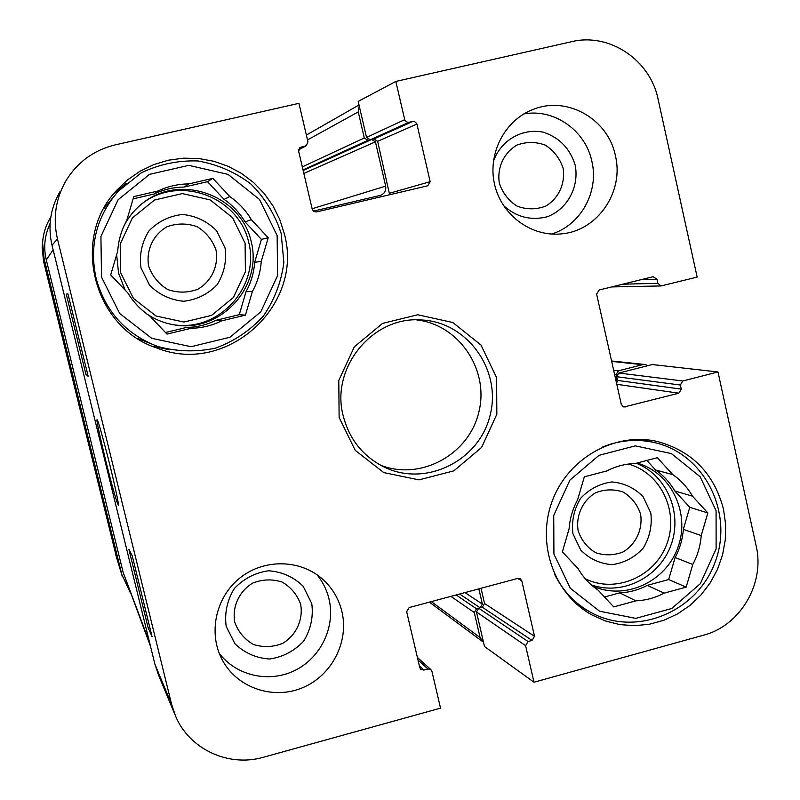 <?xml version="1.0" encoding="UTF-8"?>
<svg xmlns="http://www.w3.org/2000/svg" width="800" height="800" viewBox="0 0 800 800"><rect width="100%" height="100%" fill="white"/><g stroke="black" fill="none" stroke-linecap="round" stroke-linejoin="round"><path stroke-width="1.2" d="M499.34 183.23C496.87 167.81 503.82 152.74 516.92 145.09C526.4 141.62 535.88 141.65 545.35 145.17C553.89 150.68 559.81 158.35 563.1 168.17C565.52 183.51 558.64 198.48 545.63 206.16C536.2 209.67 526.74 209.69 517.24 206.22C508.65 200.76 502.68 193.09 499.34 183.23M234.71 622.05C232.06 606.65 239.18 591.27 252.72 583.08C262.52 579.24 272.34 578.91 282.18 582.08C291.06 587.29 297.24 594.76 300.7 604.49C303.3 619.8 296.25 635.09 282.81 643.3C273.06 647.18 263.26 647.56 253.39 644.45C244.46 639.28 238.23 631.82 234.71 622.05M640.58 514.09C642.93 529.03 636.17 543.88 623.41 551.78C614.17 555.49 604.91 555.79 595.61 552.68C587.21 547.58 581.38 540.25 578.12 530.7C575.73 515.68 582.56 500.74 595.4 492.86C604.69 489.19 613.97 488.93 623.24 492.1C631.6 497.24 637.38 504.57 640.58 514.09M216.04 250.15C218.72 265.88 211.55 281.29 197.83 289.27C187.87 292.94 177.85 293.03 167.76 289.55C158.62 284 152.24 276.17 148.63 266.08C145.89 250.26 153.13 234.74 166.96 226.79C176.97 223.16 187 223.12 197.07 226.67C206.16 232.27 212.48 240.09 216.04 250.15M389.63 194.75L377.65 141.33L373.96 138.96L370.23 139.82L366.53 137.44L358.18 101.41L395.83 81.43L571.53 41.71C609.26 32.35 650.33 59.96 658.11 99.26L697.15 277.09L661.08 285.94L657.89 283.34L656.97 279.22L653.08 276.71L599.08 290.04L596.62 294.14L621.32 404.52L623.89 407.03L678.86 393.2L681.28 389.13L680.38 385.05L682.8 380.98L717.97 371.97L756.15 545.89C765.17 583.41 740.3 625.8 703.58 635.18L534 682.21L484.48 646.5L476.48 611.95L478.7 608.22L482.33 607.24L484.55 603.51L481.03 588.27M417.39 657.44L430.94 669.67L431.92 671.35L440.53 708.13L263.49 757.23C228.62 767.51 189.08 749.14 175.44 715.81L171.63 704.39L57.44 238.86C52.7 218.16 55.61 198.68 66.17 180.4C77.72 161.87 94.1 150.02 115.3 144.86L298.93 103.34L307.96 141.88L306.23 145.76L300.35 147.36L298.64 151.24L312.26 209.33L313.81 211.51L316.42 211.96L427.77 185.78L430.16 181.66L416.83 123.66L414.36 121.41L407.59 122.41L404.89 120.45L395.83 81.43M60.06 191.55C50.35 208.36 47.68 226.28 52.03 245.31L154.94 664.34L158.46 674.89L174.84 714.35M616.59 383.37L617.49 380.4L616.67 376.71L618.86 373.04L652.28 364.55L717.97 371.97M430.94 669.67L427.9 668.96L423.83 670.08L420.75 669.35L419.8 667.69L406.67 611.75L409.17 607.57L517.81 578.39L520.21 578.68L521.78 580.8L534.52 636.3L532.06 640.43L528.06 641.53L525.6 645.67L534 682.21M380.54 465.22C420.54 480.97 468.71 454.81 478.76 412.45C489.67 370.29 459.31 324.66 416.59 319.88M341.9 611.53C349.21 641.76 331.83 675.58 302.67 687.68C273.63 700.05 237.99 688.27 222.85 660.95C207.73 634.24 215.33 597.41 239.98 577.92C264.48 558.23 301.45 559.32 323.61 580.07C332.78 588.71 338.88 599.2 341.9 611.53M615.4 155.71C624.23 191.52 597.91 230.4 562.37 233.77C532.13 237.57 501.63 215.58 494.6 184.51C487.27 153.52 504.97 119.63 533.87 109.16C567.55 95.78 608.28 119.31 615.4 155.71M723.56 509.46L725.63 524.53L725.3 539.81L722.56 554.89L717.49 569.37L710.23 582.86L700.96 595L689.94 605.47L677.45 613.98L663.83 620.29L649.44 624.23L634.66 625.69L619.9 624.61L605.56 621.02L592.03 615C553.96 594.23 536.12 543.33 552.37 500.71C568.25 457.96 615.05 431.76 657.17 441.45C692.07 450.91 714.2 473.58 723.56 509.46M284.36 233.9C304.32 305.44 226.42 376.06 156.96 348.05C93.67 327.83 70.42 238.71 116.58 190.41L127.61 179.85L140.15 171.15L153.89 164.55L168.48 160.19L183.56 158.16L198.78 158.52L213.74 161.25L228.1 166.26L241.51 173.44L253.64 182.59L264.22 193.5L272.99 205.89L279.76 219.47L284.36 233.9M339.12 417.43L355.22 450.34L383.77 472.6L418.98 479.87L453.87 470.85L481.6 447.44L496.84 414.25L496.63 377.76L480.99 345.04L452.88 322.54L417.76 314.76L382.55 323.4L354.32 346.84L338.79 380.44L339.12 417.43M343.2 415.85C330.26 367.67 372.93 315.76 421.51 319.98C467.43 321.94 501.85 370.25 490.12 415.26C479.45 460.54 426.45 487.16 384.94 467.44C363.32 456.83 349.41 439.63 343.2 415.85M126.32 183.39L113.36 194.22M152.33 346.24L168.82 349.61M551.41 234.07C580.56 225.45 599.22 191.83 591.87 161.36C585.59 130.47 554.07 108.29 523.87 113.93M219.21 653.26C236.35 675.98 269.4 683.28 295.17 670.32C321.02 657.52 335.66 626.61 329.01 599C326.84 590 322.86 581.93 317.07 574.79M503.51 205.56C516.27 217.1 530.83 220.84 547.19 216.79C567.35 209.25 579.43 186.9 575.18 165.13C570.02 148.52 559.41 137.55 543.34 132.2C522.22 127.78 500.49 140.5 493.36 161.58M226.18 626.36L234.94 643.77C244.59 653.04 256.14 658.12 269.59 659.01C282.99 657.03 294.35 651.06 303.7 641.09C310.79 629.43 313.48 616.93 311.77 603.58L303.15 586.23C293.6 576.93 282.1 571.78 268.65 570.77C255.2 572.66 243.75 578.6 234.3 588.6C227.13 600.33 224.43 612.92 226.18 626.36M88.19 376.38L85.96 374.42L66.25 294.11L67.95 293.89L88.19 376.38M152.07 636.66L148.18 627.87L128.88 549.24L132.26 555.92L152.07 636.66M105.25 458.66C112.11 486.28 116.48 501.78 118.34 505.15C119.23 505.33 113.86 480.58 107.46 455.5C101.34 431.95 97.9 420.03 97.13 419.73C96.12 418.82 98.83 431.8 105.25 458.66M148.18 627.87L149.81 627.44M85.96 374.42L87.61 374.01M602.34 447.11C619.34 440.2 636.61 438.66 654.15 442.5C704.38 453.41 734.15 512.79 714.99 562.44C696.86 612.48 635.42 637.46 590.45 612.2C574.73 603.4 562.77 590.74 554.55 574.22M553.92 554.1L553.74 515.45L569.88 480.14L599.05 455.31L635.31 445.87L671.39 453.58L700.17 476.76L716.08 510.75L716.12 548.86L700.3 583.71L671.67 608.52L635.76 618.37L599.58 611.21L570.33 588.3L553.92 554.1M569.08 528.94C569.86 518.6 572.71 508.85 577.64 499.71L584.33 476.82L606.7 470.96C615.72 466.31 625.2 463.83 635.15 463.52L657.33 457.71L672.8 474.63C680.93 480.28 687.49 487.45 692.48 496.16L707.83 512.95L701.22 535.58C700.43 545.8 697.62 555.43 692.78 564.49L686.16 587.12L664.15 593.13L647.21 585.39C638.53 589.96 629.35 592.45 619.69 592.87L635.92 600.84L613.73 606.9L598.12 590.16C589.89 584.59 583.22 577.44 578.11 568.71L562.38 551.84L569.08 528.94M604.5 597L619.69 592.87M647.21 585.39L668.67 579.55L675.11 557.51L692.78 564.49M701.22 535.58L683.34 529.36C682.57 539.31 679.83 548.69 675.11 557.51M683.34 529.36L689.77 507.33L674.8 490.97L692.48 496.16M672.8 474.63L655.6 470C663.53 475.5 669.93 482.49 674.8 490.97M655.6 470L646.87 460.45M636.98 463.04C671.06 472.36 690.64 513.07 677.92 547.44C665.8 582.03 624.75 600.78 592.59 586M664.15 593.13C655.24 597.83 645.83 600.4 635.92 600.84M686.16 587.12L668.67 579.55M707.83 512.95L689.77 507.33M650.81 513.01L643.1 496.69C634.49 487.9 624.07 482.99 611.86 481.95C599.64 483.63 589.21 489.11 580.56 498.41C573.97 509.36 571.42 521.13 572.93 533.74L580.76 550.12C589.46 558.88 599.92 563.72 612.13 564.66C624.3 562.91 634.67 557.39 643.23 548.12C649.75 537.24 652.28 525.54 650.81 513.01M96.1 278.38C89.1 245.57 96.48 216.53 118.24 191.24L141.2 172.88C159.15 164.27 178.05 160.3 197.91 160.95C217.48 164.39 235.17 172.1 251 184.08C265 198.14 275.05 214.58 281.16 233.4L283.86 262.43C281.32 281.98 274.49 299.87 263.36 316.08C250.09 330.58 234.2 341.25 215.72 348.07C196.43 352.23 177.19 351.73 158.02 346.56C126.01 334.37 105.37 311.64 96.1 278.38M101.51 277.1L100.93 236.45L118.1 199.73L149.53 174.35L188.81 165.36L228.06 174.39L259.53 199.49L277.15 235.61L277.56 275.67L260.75 311.9L229.93 337.25L191.05 346.71L151.69 338.29L119.68 313.47L101.51 277.1M117.73 251.02C118.47 240.17 121.47 229.99 126.72 220.5L133.77 196.6L158 191.01C167.75 186.35 178.02 183.99 188.82 183.91L212.85 178.37L229.81 196.56C238.69 202.7 245.88 210.41 251.38 219.69L268.21 237.73L261.26 261.34C260.51 272.06 257.55 282.11 252.39 291.5L245.44 315.13L221.61 320.89L216.08 320.28C206.72 324.87 196.81 327.27 186.34 327.47L191.05 328.29L167.01 334.1L149.89 316.12C140.9 310.06 133.58 302.38 127.94 293.06L110.69 274.93L117.73 251.02M165.5 332.51L186.34 327.47M216.08 320.28L239.27 314.68L246.03 291.7L252.39 291.5M261.26 261.34L254.65 262.36C253.93 272.79 251.05 282.57 246.03 291.7M254.65 262.36L261.41 239.4L245.04 221.86L251.38 219.69M229.81 196.56L224.04 199.37C232.69 205.33 239.68 212.83 245.04 221.86M224.04 199.37L207.54 181.69L184.16 187.08L188.82 183.91M158 191.01L154.19 193.99C163.67 189.46 173.66 187.15 184.16 187.08M154.19 193.99L133.1 198.86M125.18 290.16L118.56 273.14L116.64 254.73M123.92 226.07C128.53 217.01 134.83 209.35 142.8 203.09C179.94 173.24 240.35 194.79 251.05 240.93C263.33 286.65 220.52 333.46 173.86 324.81C163.9 323.08 154.73 319.35 146.35 313.6M221.61 320.89C211.99 325.61 201.8 328.08 191.05 328.29M245.44 315.13L239.27 314.68M212.85 178.37L207.54 181.69M268.21 237.73L261.41 239.4M225.07 248.01L216.56 230.69C207.15 221.26 195.84 215.86 182.62 214.47C169.4 215.93 158.16 221.44 148.89 230.98C141.86 242.31 139.22 254.6 140.97 267.87L149.61 285.25C159.11 294.64 170.48 299.98 183.7 301.26C196.86 299.71 208.03 294.17 217.19 284.65C224.15 273.4 226.77 261.18 225.07 248.01M158.02 346.56L136.96 338.13M103.72 208.73L118.24 191.24M96.12 473.02L111.02 532.35L96.12 473.02M52.42 295.44L66.71 352.28L52.42 295.44M82.76 416.41L74.52 384.13L82.9 419.23L89.41 444.52L82.76 416.41M42.64 242.25L42.16 247.01L43.52 261.17L116.68 557.99M130.48 592.97L121.83 574.54L44.09 258.59L42.6 242.99C43.12 233.64 45.86 225 50.82 217.07M50.13 223.21L48.52 227.26C44.39 237.89 43.65 248.79 46.29 259.94L123.14 572.37L150.56 646.49M313.33 211.15L380.33 195.4C384.51 193.76 386.29 190.67 385.66 186.12L375.42 141.84L371.72 139.47L367.99 140.33L364.29 137.96L358.25 111.9L359.22 105.91M616.1 381.16L617 378.19L616.17 374.5L618.37 370.82L642.56 364.68L645.03 364.5L648.12 365.6M483.49 642.2L480.1 637.55L474.3 612.54L476.52 608.81L480.15 607.82L482.38 604.1L478.85 588.86M52.03 245.31L57.44 238.86M154.94 664.34L171.63 704.39M419.4 666.01L423.83 670.08M417.98 659.96L427.9 668.96M476.48 611.95L525.6 645.67M478.7 608.22L528.06 641.53M482.33 607.24L532.06 640.43M484.55 603.51L534.52 636.3M517.6 578.45L521.78 580.8M366.53 137.44L404.63 119.71M377.65 141.33L416.94 124.04M389.66 193.22L430.16 181.66M373.96 138.96L412.85 121.4M370.23 139.82L408.72 122.35M298.61 149.7L305.4 146.07M299.61 147.89L301.2 147.04M616.8 384.3L678.86 393.2M622.66 406.52L625.23 406.98M617.49 380.4L681.28 389.13M616.67 376.71L680.38 385.05M618.86 373.04L682.8 380.98M622.78 284.19L657.89 283.34M640.9 279.71L656.97 279.22M636.22 463.24C666.92 475.13 682.95 513.35 670.91 545.33C659.31 577.47 622.32 596 591.28 584.86M628.32 464.07C660.76 472.74 679.31 511.65 666.79 544.15C654.88 576.87 615.33 593.82 585.25 578.74M142.13 203.62C178.97 174.78 238.02 196.25 248.54 241.56C260.59 286.45 218.94 332.57 173.02 324.66M120.61 272.68L120.21 243.95L132.34 217.98L154.55 200.01L182.35 193.58L210.19 199.91L232.55 217.66L245.1 243.28L245.41 271.72L233.46 297.43L211.56 315.39L183.96 322.05L156.07 316.03L133.44 298.42L120.61 272.68M121.83 574.54L115.82 554.94M44.09 258.59L43.52 261.17M53.14 249.81L46.29 259.94M149.64 642.77L123.14 572.37M385.66 186.12L312.13 208.76M375.42 141.84L303.84 173.44M371.72 139.47L303.16 170.52M367.99 140.33L303.02 169.91M364.29 137.96L302.31 166.9M358.25 111.9L307.5 139.93M617 378.19L615.39 377.97M616.17 374.5L614.56 374.29M618.37 370.82L613.66 370.25M642.56 364.68L611.68 361.4M480.1 637.55L431.32 601.62M474.3 612.54L450.89 596.36M476.52 608.81L456.14 594.96M480.15 607.82L459.61 594.02M482.38 604.1L464.96 592.59M298.59 149.85L306.23 145.76M611.68 286.93L661.08 285.94M654.15 442.5L640.51 439.4M590.45 612.2L578.15 605.44M42.16 247.01L42.6 242.99M116.37 557L122.44 576.8M306.36 135.07L359.01 104.97M611.58 360.98L645.03 364.5M429.39 602.14L482.84 641.78"/></g></svg>
